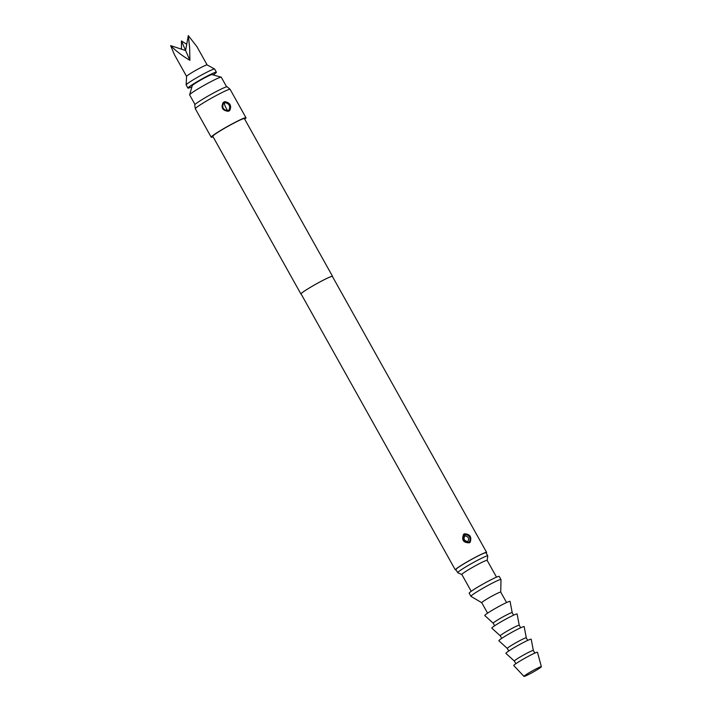 <?xml version="1.0" encoding="UTF-8"?>
<svg xmlns="http://www.w3.org/2000/svg" width="712" height="712" viewBox="0 0 712 712"><rect width="100%" height="100%" fill="white"/><g stroke="black" fill="none" stroke-linecap="round" stroke-linejoin="round"><path stroke-width="1.07" d="M301.167 294.065A18.112 1.29 -29.2 0 1 300.918 293.994A18.112 1.29 -29.2 0 1 322.839 280.403A18.112 1.29 -29.2 0 1 332.54 276.327A18.112 1.29 -29.2 0 1 332.477 276.576M300.918 293.994L212.781 136.295A18.112 1.29 -29.2 0 1 234.702 122.704A18.112 1.29 -29.2 0 1 244.403 118.619L332.54 276.327M213.075 136.811A19.927 1.424 -29.2 0 1 211.206 137.176A19.927 1.424 -29.2 0 1 235.316 122.233A19.927 1.424 -29.2 0 1 245.987 117.738A19.927 1.424 -29.2 0 1 244.697 119.144M229.024 110.974L228.134 111.303C222.411 110.529 220.765 107.592 223.203 102.484L224.85 101.629C230.154 102.733 231.8 105.67 229.78 110.449L229.024 110.974M211.206 137.176L195.337 108.794A19.927 1.424 -29.2 0 1 195.328 108.758A19.927 1.424 -29.2 0 1 219.447 93.842A19.927 1.424 -29.2 0 1 230.101 89.32A19.927 1.424 -29.2 0 1 230.118 89.356L245.987 117.738M195.328 108.758L194.714 104.967A18.601 1.326 -29.2 0 1 217.24 91.038A18.601 1.326 -29.2 0 1 227.19 86.82L230.101 89.32M456.125 569.849A17.933 1.282 -29.2 0 1 455.315 569.885L301.078 293.905A17.933 1.282 -29.2 0 1 322.776 280.457A17.933 1.282 -29.2 0 1 332.388 276.416L486.625 552.387A17.933 1.282 -29.2 0 1 486.163 553.055M455.315 569.885A17.933 1.282 -29.2 0 1 477.022 556.428A17.933 1.282 -29.2 0 1 486.625 552.387M469.404 542.802C463.325 542.847 461.394 540.025 463.601 534.338L464.366 533.795C470.009 534.089 471.931 536.919 470.142 542.277L469.404 542.802M463.993 534.961C462.222 539.402 463.734 541.894 468.532 542.428L469.502 541.85C470.943 537.667 469.431 535.175 464.972 534.365L463.993 534.961L463.601 534.338M464.838 535.922L465.078 535.824C468.46 536.679 469.413 538.548 467.926 541.449L467.677 541.556C464.162 540.808 463.218 538.931 464.838 535.922M487.756 555.903L485.993 552.743A17.204 1.228 150.8 0 0 476.773 556.624A17.204 1.228 150.8 0 0 455.947 569.529L457.718 572.688A17.204 1.228 -29.2 0 1 478.535 559.774A17.204 1.228 -29.2 0 1 487.756 555.903A17.204 1.228 -29.2 0 1 487.764 555.965L487.159 560.406A14.489 1.032 -29.2 0 0 479.381 563.646A14.489 1.032 -29.2 0 0 461.848 574.513A14.489 1.032 -29.2 0 0 461.892 574.557M461.866 574.539L457.772 572.733A17.204 1.228 -29.2 0 1 457.718 572.688M195.008 104.495L189.65 94.901A18.112 1.29 -29.2 0 1 189.641 94.794A18.112 1.29 -29.2 0 1 211.571 81.31A18.112 1.29 -29.2 0 1 221.183 77.172A18.112 1.29 -29.2 0 1 221.272 77.225L226.63 86.82M221.183 77.172L211.98 74.591A11.321 0.81 150.8 0 0 205.973 77.181A11.321 0.81 150.8 0 0 192.267 85.609L189.641 94.794M191.946 86.748A16.305 1.166 -29.2 0 1 187.924 88.101A16.305 1.166 -29.2 0 1 207.655 75.873A16.305 1.166 -29.2 0 1 216.386 72.197A16.305 1.166 -29.2 0 1 213.119 74.911M187.924 88.101L186.161 84.951A16.305 1.166 -29.2 0 1 186.152 84.897A16.305 1.166 -29.2 0 1 205.893 72.713A16.305 1.166 -29.2 0 1 214.579 69.002A16.305 1.166 -29.2 0 1 214.624 69.046L216.386 72.197M186.589 76.433A11.775 0.837 -29.2 0 1 186.58 76.389A11.775 0.837 -29.2 0 1 200.837 67.596A11.775 0.837 -29.2 0 1 207.112 64.917A11.775 0.837 -29.2 0 1 207.148 64.943L196.912 46.645L188.306 35.6L185.592 50.516L170.631 45.621C175.971 51.024 182.388 55.928 189.899 60.324L189.641 47.571L188.306 35.6M186.152 84.897L186.58 76.389L174.431 54.664L170.631 45.621M186.731 44.26L181.427 40.949L181.48 49.164M181.427 40.949L189.899 60.324M481.784 602.735A10.867 0.774 -29.2 0 1 481.757 602.708L470.97 596.38A17.204 1.228 -29.2 0 1 470.935 596.344L469.172 593.185A17.204 1.228 -29.2 0 1 489.998 580.28A17.204 1.228 -29.2 0 1 499.21 576.4L500.972 579.55A17.204 1.228 -29.2 0 1 500.99 579.604L500.741 592.126M470.935 596.344A17.204 1.228 -29.2 0 1 491.761 583.431A17.204 1.228 -29.2 0 1 500.972 579.55M487.595 613.157L481.757 602.708A10.867 0.774 -29.2 0 1 494.911 594.556A10.867 0.774 -29.2 0 1 500.732 592.108A10.867 0.774 -29.2 0 1 500.732 592.144M484.783 615.542A14.489 1.032 -29.2 0 1 502.298 604.648A14.489 1.032 -29.2 0 1 510.068 601.4L512.195 612.614A10.867 0.774 -29.2 0 1 512.195 612.632A10.867 0.774 -29.2 0 0 506.366 615.061A10.867 0.774 -29.2 0 0 493.211 623.214A10.867 0.774 -29.2 0 0 493.229 623.231L484.783 615.542M491.832 628.153A14.489 1.032 -29.2 0 1 509.347 617.26A14.489 1.032 -29.2 0 1 517.117 614.02L519.244 625.234A10.867 0.774 -29.2 0 1 519.244 625.243A10.867 0.774 -29.2 0 0 513.414 627.673A10.867 0.774 -29.2 0 0 500.269 635.825L491.832 628.153M500.278 635.843A10.867 0.774 -29.2 0 1 500.269 635.825L501.693 638.388M498.881 640.773A14.489 1.032 -29.2 0 1 516.396 629.88A14.489 1.032 -29.2 0 1 524.174 626.64L526.293 637.854A10.867 0.774 -29.2 0 1 526.293 637.863A10.867 0.774 -29.2 0 0 520.463 640.293A10.867 0.774 -29.2 0 0 507.318 648.445L498.881 640.773M507.327 648.463A10.867 0.774 -29.2 0 1 507.318 648.445L508.742 650.999M505.929 653.385A14.489 1.032 -29.2 0 1 523.453 642.491A14.489 1.032 -29.2 0 1 531.223 639.251L533.341 650.465A10.867 0.774 -29.2 0 1 533.341 650.474A10.867 0.774 -29.2 0 0 527.521 652.904A10.867 0.774 -29.2 0 0 514.367 661.065L505.929 653.385M514.376 661.074A10.867 0.774 -29.2 0 1 514.367 661.065L515.844 663.709M523.979 676.4L513.77 665.551A13.581 0.97 -29.2 0 1 530.2 655.351A13.581 0.97 -29.2 0 1 537.48 652.299L541.369 666.681A9.959 0.712 -29.2 0 1 529.31 674.148A9.959 0.712 -29.2 0 1 523.979 676.4A9.959 0.712 -29.2 0 1 536.029 668.915A9.959 0.712 -29.2 0 1 541.369 666.681M224.85 101.629L224.876 102.564L223.604 103.222C221.726 107.423 223.114 109.897 227.751 110.645L228.134 111.303M226.202 108.224L225.09 106.035L226.202 108.224A3.444 1.406 -109.5 0 0 228.062 110.556L229.033 109.986L229.78 110.449M228.062 110.556L229.033 109.986C230.581 106.035 229.193 103.56 224.876 102.564L223.604 103.222L223.203 102.484M469.502 541.85L470.142 542.277M467.677 541.556A3.987 1.629 -109.5 0 0 468.532 542.428M465.078 535.824A3.987 1.629 70.5 0 1 464.972 534.365M225.09 106.035A3.444 1.406 70.5 0 1 224.565 102.653M471.219 591.289L461.848 574.513M207.112 64.917L214.579 69.002M496.513 577.147L487.142 560.38M506.561 602.548L500.732 592.108M494.644 625.768L493.211 623.214M513.619 615.168L512.186 612.614M520.668 627.779L519.235 625.225M527.717 640.399L526.284 637.845M534.819 653.109L533.341 650.457"/></g></svg>
